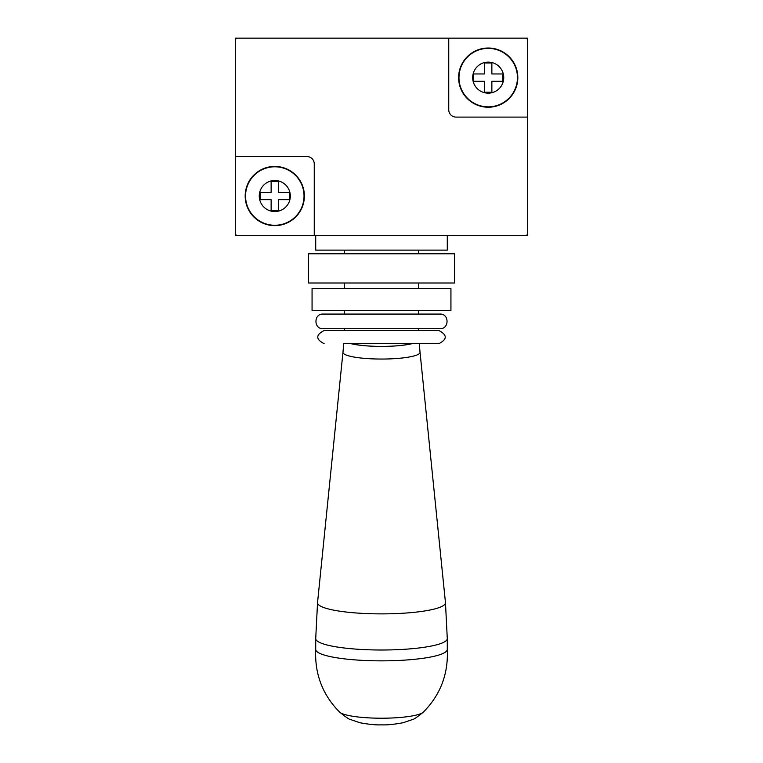 <?xml version="1.0" encoding="UTF-8"?>
<svg xmlns="http://www.w3.org/2000/svg" width="763" height="763" viewBox="0 0 763 763"><rect width="100%" height="100%" fill="white"/><g stroke="black" fill="none" stroke-linecap="round" stroke-linejoin="round"><path stroke-width="1.14" d="M527.681 235.5L527.681 38.15L235.319 38.15L235.319 235.5L527.681 235.5M278.438 181.413L271.132 181.413L271.132 192.371L260.164 192.371L260.164 199.687L271.132 199.687L271.132 210.645L278.438 210.645L278.438 199.687L289.406 199.687L289.406 192.371L278.438 192.371L278.438 181.413M274.785 225.266A29.232 29.232 0 0 1 245.552 196.024A29.232 29.232 0 0 1 274.785 166.792A29.232 29.232 0 0 1 304.027 196.024A29.232 29.232 0 0 1 274.785 225.266M274.785 166.429A29.604 29.604 0 0 1 304.389 196.024A29.604 29.604 0 0 1 274.785 225.629A29.604 29.604 0 0 1 245.181 196.024A29.604 29.604 0 0 1 274.785 166.429M448.749 38.15L237.512 38.15A2.194 2.194 0 0 0 235.319 40.344L235.319 233.306A2.194 2.194 0 0 0 237.512 235.5L525.488 235.5A2.194 2.194 0 0 0 527.681 233.306L527.681 40.344A2.194 2.194 0 0 0 525.488 38.15L448.749 38.15L448.749 109.777A7.306 7.306 0 0 0 456.055 117.092L527.681 117.092M314.251 235.5L314.251 163.864A7.306 7.306 0 0 0 306.945 156.558L235.319 156.558M488.215 107.221A29.604 29.604 0 0 1 458.611 77.616A29.604 29.604 0 0 1 488.215 48.021A29.604 29.604 0 0 1 517.819 77.616A29.604 29.604 0 0 1 488.215 107.221M488.215 48.384A29.232 29.232 0 0 1 517.448 77.616A29.232 29.232 0 0 1 488.215 106.858A29.232 29.232 0 0 1 458.973 77.616A29.232 29.232 0 0 1 488.215 48.384A29.232 29.232 0 0 1 517.448 77.616A29.232 29.232 0 0 1 488.215 106.858A29.232 29.232 0 0 1 458.973 77.616A29.232 29.232 0 0 1 488.215 48.384M473.594 81.279L484.562 81.279L484.562 92.237L491.868 92.237L491.868 81.279L502.836 81.279L502.836 73.963L491.868 73.963L491.868 63.005L484.562 63.005L484.562 73.963L473.594 73.963L473.594 81.279M342.969 352.239L343.741 343.674L438.878 343.674L419.259 343.674L420.031 352.239A38.541 6.695 180 0 1 381.5 359.049A38.541 6.695 180 0 1 342.969 352.239L317.542 602.579L315.72 638.583A65.78 11.426 180 0 0 381.5 650.009A65.78 11.426 180 0 0 447.28 638.583L445.458 602.579A63.968 11.111 180 0 1 381.5 613.881A63.968 11.111 180 0 1 317.542 602.579M350.951 343.674L351.409 343.674C358.953 345.439 368.977 346.354 381.5 346.412A37.482 6.505 180 0 1 350.951 343.674M412.049 343.674A37.482 6.505 180 0 1 381.5 346.412C394.023 346.354 404.047 345.439 411.591 343.674M315.72 649.284C314.566 673.92 322.549 694.864 339.659 712.127A42.509 7.382 180 0 0 381.5 718.212A42.509 7.382 180 0 0 423.341 712.127C440.451 694.864 448.434 673.92 447.28 649.284A65.78 11.426 180 0 1 447.28 649.427A65.78 11.426 180 0 1 381.5 660.853A65.78 11.426 180 0 1 315.72 649.427L315.72 638.583M324.122 343.674C315.644 339.287 315.644 334.9 324.122 330.522L438.878 330.522L418.41 330.522L418.41 328.691M344.59 328.691L344.59 330.522L324.122 330.522M438.878 343.674C447.356 339.287 447.356 334.9 438.878 330.522M323.026 328.691L439.974 328.691C449.397 329.13 449.397 313.631 439.974 314.07L323.026 314.07C313.603 313.631 313.603 329.13 323.026 328.691M344.59 310.417L344.59 314.07M418.41 310.417L418.41 314.07M312.067 310.417L450.933 310.417L450.933 288.49L312.067 288.49L312.067 310.417M344.59 283.006L344.59 288.49M418.41 283.006L418.41 288.49M308.405 283.006L454.595 283.006L454.595 253.774L308.405 253.774L308.405 283.006M344.59 250.121L344.59 253.774M418.41 250.121L418.41 253.774M315.72 235.5L315.72 250.121L447.28 250.121L447.28 235.5M274.785 180.497A15.537 15.537 0 0 1 290.321 196.024A15.537 15.537 0 0 1 274.785 211.561A15.537 15.537 0 0 1 259.258 196.024A15.537 15.537 0 0 1 274.785 180.497M488.215 62.089A15.537 15.537 0 0 1 503.742 77.616A15.537 15.537 0 0 1 488.215 93.153A15.537 15.537 0 0 1 472.679 77.616A15.537 15.537 0 0 1 488.215 62.089M420.031 352.239L445.458 602.579M447.28 649.427L447.28 638.583M423.341 712.127C417.313 717.02 413.784 719.452 412.754 719.442L403.169 722.723C394.023 724.411 386.803 725.117 381.5 724.85C376.197 725.117 368.977 724.411 359.831 722.723L350.246 719.442C349.216 719.452 345.687 717.02 339.659 712.127"/></g></svg>
